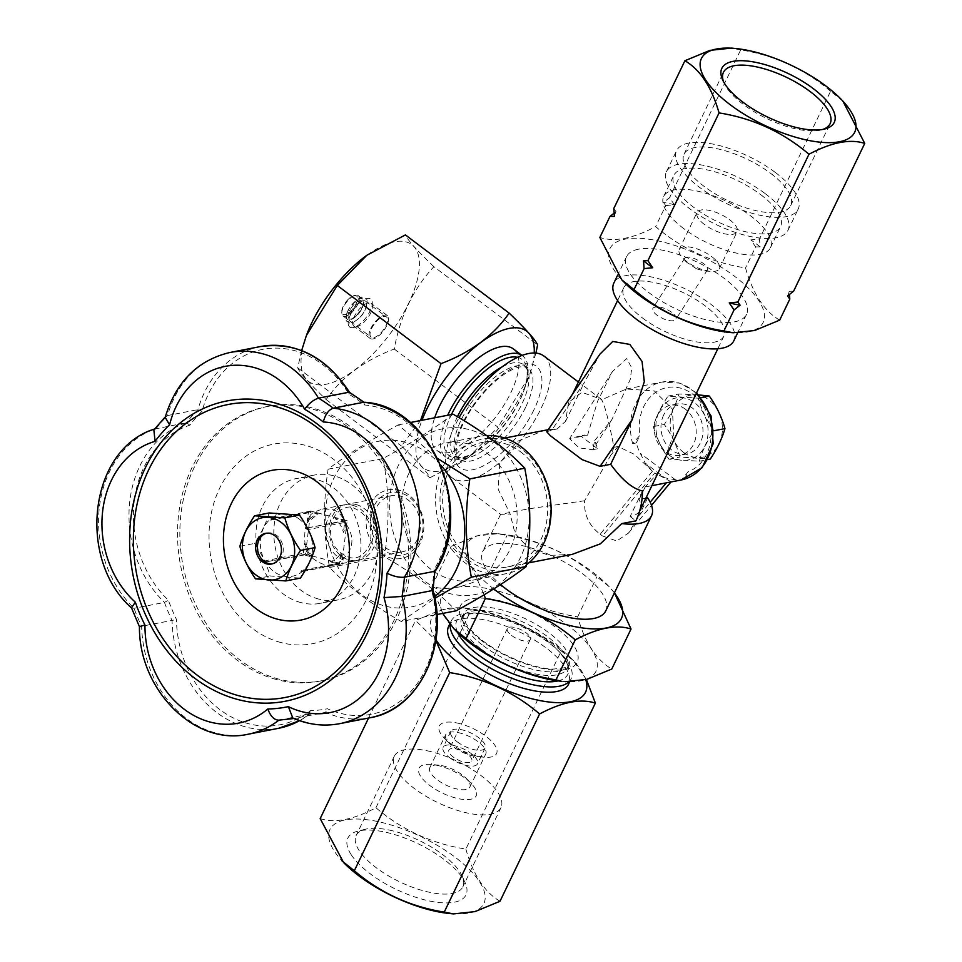 <?xml version="1.0" encoding="UTF-8"?>
<svg xmlns="http://www.w3.org/2000/svg" width="962" height="962" viewBox="0 0 962 962"><rect width="100%" height="100%" fill="white"/><g stroke="black" fill="none" stroke-linecap="round" stroke-linejoin="round"><path stroke-width="0.72" stroke-dasharray="4.81 3.61" d="M370.743 328.619A14.298 6.061 -53 0 1 387.397 315.632A14.298 6.061 -53 0 1 383.634 330.7A14.298 6.061 -53 0 1 370.19 338.468A14.298 6.061 -53 0 1 370.743 328.619M353.535 325.853A14.298 6.061 -53 0 1 354.461 316.342A14.298 6.061 -53 0 1 371.116 303.367A14.298 6.061 -53 0 1 372.378 306.397A14.298 6.061 -53 0 1 367.352 318.434A14.298 6.061 -53 0 1 357.179 326.575A14.298 6.061 -53 0 1 353.908 326.19A14.298 6.061 -53 0 1 353.535 325.853M308.97 555.134L305.483 554.208L305.988 550.072A28.595 23.425 79 0 0 308.97 555.134L338.359 562.914L333.213 565.235C325.589 566.317 317.508 562.95 308.97 555.134C311.953 555.88 313.203 556.565 312.698 557.19L304.269 554.954A30.495 24.988 79 0 1 303.319 553.33L304.545 543.35A24.627 20.166 -101 0 0 312.698 557.19L305.724 544.588L305.988 550.072C303.355 536.087 304.774 524.458 310.269 515.199L310.774 511.062L343.662 519.769L335.281 518.614L343.711 520.851L306.144 528.15L347.15 520.695L346.645 524.831L343.434 532.455A24.627 20.166 -101 0 0 335.281 518.614M304.545 543.35L305.724 544.588M671.777 312.313C663.143 306.866 656.854 305.471 652.897 308.117C652.092 311.748 655.916 315.44 664.369 319.216C670.273 321.284 674.109 321.344 675.853 319.384C676.779 317.532 675.42 315.175 671.777 312.313M696.536 268.807L686.447 262.085L684.884 257.996C688.347 255.94 694.42 257.696 703.09 263.251C706.757 266.137 708.188 268.362 707.407 269.937L703.98 270.911L696.536 268.807M653.318 426.611C656.421 437.842 661.628 448.701 668.951 459.175L699.266 461.243C702.044 451.515 706.938 441.354 713.936 430.748C706.649 420.334 701.43 409.475 698.304 398.184L667.989 396.116C661.014 406.661 656.12 416.835 653.318 426.611L664.321 424.47C671.62 434.896 676.827 445.743 679.954 457.034L710.269 459.102M669.336 455.267A31.602 25.89 -101 0 0 708.092 430.784A31.602 25.89 -101 0 0 668.506 400.95A31.602 25.89 -101 0 0 669.336 455.267M683.717 228.607A59.187 22.847 -154.3 0 1 663.708 196.452A59.187 22.847 -154.3 0 1 726.959 201.539A59.187 22.847 -154.3 0 1 770.382 247.799A59.187 22.847 -154.3 0 1 683.717 228.607M704.521 224.555A22.234 8.586 -154.3 0 1 697.005 212.482A22.234 8.586 -154.3 0 1 720.766 214.394A22.234 8.586 -154.3 0 1 737.084 231.77A22.234 8.586 -154.3 0 1 704.521 224.555M711.772 256.662A22.234 8.586 -154.3 0 1 719.287 268.747A22.234 8.586 -154.3 0 1 711.038 271.404A22.234 8.586 -154.3 0 1 686.736 261.532A22.234 8.586 -154.3 0 1 682.286 257.563A22.234 8.586 -154.3 0 1 679.22 249.459A22.234 8.586 -154.3 0 1 711.772 256.662M698.304 398.184L701.094 397.643M320.178 818.59C334.704 823.352 353.282 819.744 375.95 807.755C401.815 829.857 431.794 843.638 465.861 849.085L561.231 650.937C535.353 628.823 505.387 615.043 471.308 609.595L462.037 607.792L440.62 610.052L415.548 620.442L435.834 640.391M375.95 807.755L471.308 609.595M266.462 533.213A15.62 12.795 79 0 1 267.352 532.996A15.62 12.795 79 0 1 276.575 535.353A15.62 12.795 79 0 1 283.117 551.587A15.62 12.795 79 0 1 273.304 563.672A15.62 12.795 79 0 1 272.402 563.804M340.921 552.982L339.694 562.962L302.128 570.274L301.96 571.596L341.859 563.84L329.99 561.772A24.627 20.166 -101 0 0 340.921 552.982L342.364 559.704L341.859 563.84M307.058 522.823L308.285 512.842A30.495 24.988 79 0 1 309.572 511.808L317.989 514.033A24.627 20.166 -101 0 0 307.058 522.823L308.189 521.837L310.269 515.199A28.595 23.425 79 0 1 314.261 511.988L322.306 509.102L331.842 509.295C337.289 510.834 341.233 514.321 343.662 519.769A28.595 23.425 79 0 1 346.645 524.831L342.364 559.704A28.595 23.425 79 0 1 338.359 562.914M302.128 570.274A30.495 24.988 79 0 1 300.841 571.296L338.408 563.997L329.99 561.772M301.96 571.596L300.841 571.296M343.662 519.769L347.15 520.695M349.026 311.965L350.577 313.131A11.135 4.726 -53 0 1 351.587 311.015L348.22 309.776L351.31 311.64A12.71 5.387 -53 0 1 365.56 301.166A12.71 5.387 -53 0 1 362.217 314.562A12.71 5.387 -53 0 1 350.264 321.464A12.71 5.387 -53 0 1 350.288 313.756L347.186 311.904L349.026 311.965A11.135 4.726 127 0 0 349.062 318.578A11.135 4.726 127 0 0 350.613 319.023A11.135 4.726 127 0 0 359.535 312.53A11.135 4.726 127 0 0 363.311 302.164A11.135 4.726 127 0 0 362.458 300.805A11.135 4.726 127 0 0 360.209 300.445A11.135 4.726 127 0 0 352.946 305.651A11.135 4.726 127 0 0 349.026 311.965A11.135 4.726 127 0 0 349.062 318.578A11.135 4.726 127 0 0 350.613 319.023A11.135 4.726 127 0 0 359.535 312.53A11.135 4.726 127 0 0 363.311 302.176A11.135 4.726 127 0 0 362.458 300.805A11.135 4.726 127 0 0 350.048 309.848M350.288 313.756L350.577 313.131L350.288 313.756A12.71 5.387 -53 0 1 351.298 311.64L351.587 311.015L351.298 311.64M351.948 304.629A12.71 5.387 -53 0 1 362.806 299.086A12.71 5.387 -53 0 1 359.463 312.482A12.71 5.387 -53 0 1 347.51 319.384A12.71 5.387 -53 0 1 351.948 304.629M684.511 479.316A49.88 40.861 79 0 1 675.432 479.773L664.73 477.789L645.201 463.071L640.199 453.222A49.88 40.861 79 0 1 636.267 442.953L632.683 443.65L639.91 435.377A43.518 35.654 79 0 1 666.293 387.722A43.518 35.654 79 0 1 709.487 420.274A43.518 35.654 79 0 1 688.167 471.741L681.397 479.93M670.947 481.962L645.165 486.976L658.08 472.859M663.768 461.038L673.64 434.608L672.402 409.042L654.413 390.969L626.262 389.021L601.887 399.711L578.402 382.01M671.127 481.746L654.749 472.943L602.44 535.93L616.738 540.969L628.547 533.02L639.141 515.512L650.192 502.212M664.73 477.789L654.749 472.943M548.172 429.701L557.202 428.956A76.251 32.347 -53 0 1 565.56 421.416L568.59 402.381L581.89 392.292L601.31 399.338C604.34 403.318 608.549 419.3 613.948 447.294A76.251 32.347 -53 0 1 610.858 455.122L584.619 500.757C583.802 514.526 588.972 525.673 600.144 534.199L652.452 471.212L645.201 463.071M652.452 471.212L634.283 454.292L618.001 446.512L610.858 455.122M613.948 447.294L618.001 446.512M435.93 639.766A85.39 32.961 -154.3 0 1 465.969 608.176A85.39 32.961 -154.3 0 1 479.172 610.245A85.39 32.961 -154.3 0 1 571.981 659.198A85.39 32.961 -154.3 0 1 585.738 679.665M448.629 626.346A66.57 25.697 -154.3 0 1 519.757 632.058A66.57 25.697 -154.3 0 1 568.602 684.09M636.267 442.953L639.91 435.377M278.727 679.076A139.791 114.502 79 0 1 179.954 539.177A139.791 114.502 79 0 1 268.699 406.253A139.791 114.502 79 0 1 407.768 521.62A139.791 114.502 79 0 1 322.042 680.687A139.791 114.502 79 0 1 278.727 679.076M276.407 679.521A139.791 114.502 79 0 1 177.633 539.634A139.791 114.502 79 0 1 266.378 406.698A139.791 114.502 79 0 1 405.447 522.065A139.791 114.502 79 0 1 319.721 681.132A139.791 114.502 79 0 1 276.407 679.521M779.689 320.13C764.309 311.147 752.921 293.759 745.538 267.953C711.615 262.578 681.649 248.797 655.627 226.623C633.056 238.588 614.465 242.208 599.855 237.458M755.663 246.933L760.112 246.861L759.475 239.009L750.853 239.887L755.663 246.933L745.538 267.953M842.856 101.058L830.591 91.234L759.475 239.009M793.614 291.185L789.165 291.258L789.465 294.492M543.951 356.048A76.251 32.347 -53 0 1 540.993 408.597A76.251 32.347 -53 0 1 452.164 477.825A76.251 32.347 -53 0 1 459.054 417.7M584.619 500.757L528.391 508.862L500.613 514.345L510.149 514.021L498.208 489.321L499.807 462.83L517.255 441.402L544.023 430.399M318.747 599.085A63.54 52.044 79 0 1 273.857 535.497A63.54 52.044 79 0 1 314.189 475.084A63.54 52.044 79 0 1 377.405 527.525A63.54 52.044 79 0 1 338.444 599.819A63.54 52.044 79 0 1 318.747 599.085M310.269 515.199L305.988 550.072M557.202 428.956L551.839 430.002L584.09 382.924L599.927 354.172M565.56 421.416L584.09 382.924M339.562 723.689A104.834 85.883 79 0 1 295.154 718.277L292.809 718.013M456.998 722.991A31.77 12.265 -154.3 0 1 493.759 743.746A31.77 12.265 -154.3 0 1 483.814 757.226A31.77 12.265 -154.3 0 1 444.372 738.239A31.77 12.265 -154.3 0 1 456.998 722.991M458.08 732.587A22.234 8.586 -154.3 0 1 478.631 742.135A22.234 8.586 -154.3 0 1 485.786 753.943A22.234 8.586 -154.3 0 1 476.851 756.541A22.234 8.586 -154.3 0 1 449.242 743.253A22.234 8.586 -154.3 0 1 445.707 734.655A22.234 8.586 -154.3 0 1 458.08 732.587M520.574 451.815A63.54 52.044 79 0 1 547.174 517.881A63.54 52.044 79 0 1 507.275 567.003A63.54 52.044 79 0 1 444.059 514.562A63.54 52.044 79 0 1 483.032 442.255A63.54 52.044 79 0 1 520.574 451.815M546.753 431.782L551.839 430.002M572.089 554.413L549.35 555.399L528.787 548.376L515.019 533.429L510.149 514.021M308.285 512.842L270.719 520.141L270.887 518.819L310.774 511.062M775.36 172.487A67.448 26.034 -154.3 0 1 798.159 209.127A67.448 26.034 -154.3 0 1 726.094 203.331A67.448 26.034 -154.3 0 1 676.599 150.625A67.448 26.034 -154.3 0 1 775.36 172.487M770.706 173.4A59.187 22.847 -154.3 0 1 790.716 205.543A59.187 22.847 -154.3 0 1 727.476 200.457A59.187 22.847 -154.3 0 1 684.042 154.209A59.187 22.847 -154.3 0 1 770.706 173.4M765.187 193.615A67.448 26.034 -154.3 0 1 787.998 230.255A67.448 26.034 -154.3 0 1 715.92 224.459A67.448 26.034 -154.3 0 1 666.438 171.753A67.448 26.034 -154.3 0 1 765.187 193.615M760.545 194.516A59.187 22.847 -154.3 0 1 780.555 226.671A59.187 22.847 -154.3 0 1 693.891 207.479A59.187 22.847 -154.3 0 1 673.881 175.337A59.187 22.847 -154.3 0 1 760.545 194.516M647.642 497.859L639.141 515.512M605.747 610.894A68.302 26.371 25.7 0 0 569.877 565.199A68.302 26.371 25.7 0 0 494.805 544.047A68.302 26.371 25.7 0 0 482.647 551.659A68.302 26.371 25.7 0 0 484.764 566.774A68.302 26.371 25.7 0 0 500.529 584.595M600.144 534.199L602.44 535.93M349.242 326.587A17.472 7.407 127 0 0 353.691 327.465A17.472 7.407 127 0 0 366.125 317.508A17.472 7.407 127 0 0 372.282 302.814A17.472 7.407 127 0 0 357.491 304.834A17.472 7.407 127 0 0 349.242 326.587M614.417 592.893A85.702 33.081 25.7 0 0 607.804 585.269A85.702 33.081 25.7 0 0 501.394 534.066A85.702 33.081 25.7 0 0 493.71 588.936M434.824 571.272L434.054 569.6A168.374 137.927 79 0 1 431.541 590.115A101.659 83.273 79 0 1 411.904 690.295A101.659 83.273 79 0 1 327.429 708.766A168.374 137.927 79 0 1 310.161 710.75A101.659 83.273 79 0 1 223.22 712A101.659 83.273 79 0 1 176.455 619.408A168.374 137.927 79 0 1 168.362 600.204A101.659 83.273 79 0 1 134.283 500.805A101.659 83.273 79 0 1 189.839 425.156A168.374 137.927 79 0 1 202.044 411.243A101.659 83.273 79 0 1 267.893 348.557A101.659 83.273 79 0 1 349.026 394.312A168.374 137.927 79 0 1 364.694 405.014A101.659 83.273 79 0 1 439.478 465.656A101.659 83.273 79 0 1 434.054 569.6M363.612 402.272L364.694 405.014M304.269 554.954L265.596 561.964L305.483 554.208M239.875 546.296L254.461 543.458C261.76 553.871 266.967 564.73 270.094 576.022L300.409 578.09M255.519 578.847L270.094 576.022M371.633 328.439A12.71 5.387 -53 0 1 372.186 327.381A12.71 5.387 -53 0 1 386.435 316.907A12.71 5.387 -53 0 1 383.092 330.291A12.71 5.387 -53 0 1 371.14 337.205A12.71 5.387 -53 0 1 371.633 328.439M645.165 486.976L639.117 499.518L645.875 498.208M307.263 528.451L307.094 529.773L344.661 522.474L343.434 532.455M486.688 435.57A69.889 57.251 -101 0 0 480.026 436.375A69.889 57.251 -101 0 0 442.821 466.883A69.889 57.251 -101 0 0 465.404 563.083A69.889 57.251 -101 0 0 506.697 573.592A69.889 57.251 -101 0 0 526.503 564.706M408.838 473.496A69.889 57.251 -101 0 0 413.371 549.314A69.889 57.251 -101 0 0 472.715 580.194A69.889 57.251 -101 0 0 515.572 500.661A69.889 57.251 -101 0 0 446.043 442.977A69.889 57.251 -101 0 0 408.838 473.496M665.74 205.603L674.35 204.726L669.552 197.679L663.491 202.453L665.74 205.603L655.627 226.623M830.591 91.234C804.725 69.132 774.747 55.351 740.68 49.904L669.552 197.679M248.256 734.198A104.834 85.883 79 0 1 141.642 626.346A171.561 140.536 79 0 1 134.055 608.321A104.834 85.883 79 0 1 99.483 506.385A104.834 85.883 79 0 1 156.109 428.583A171.561 140.536 79 0 1 167.568 415.536L165.187 417.364M131.481 607.804L134.055 608.321L164.466 602.416A171.561 140.536 -101 0 0 172.054 620.442L139.43 626.659M348.893 392.231L349.026 394.312M229.87 352.501A104.834 85.883 79 0 0 167.568 415.536L197.98 409.62L202.044 411.243M437.806 458.585L398.232 424.891C369.252 440.716 345.875 455.495 328.102 469.191C322.931 502.982 323.436 535.75 329.605 567.484C347.751 586.543 371.633 604.533 401.226 621.476L436.916 614.538M329.605 567.484L384.499 556.818C413.985 573.665 437.854 591.666 456.12 610.81M301.647 350.553L297.679 367.797C299.867 372.883 309.367 383.477 326.154 399.579C341.522 377.284 364.225 360.437 394.264 349.026C400.168 316.161 413.371 288.72 433.886 266.69L537.626 344.877M433.886 266.69C417.135 250.637 407.647 240.043 405.411 234.908M367.015 255.134A85.702 36.364 -53 0 1 417.965 276.9A85.702 36.364 -53 0 1 341.161 378.631A85.702 36.364 -53 0 1 306.505 335.293M419.745 541.077A31.77 26.022 79 0 1 378.547 544.781A31.77 26.022 79 0 1 383.225 495.55A31.77 26.022 79 0 1 414.995 502.729A31.77 26.022 79 0 1 419.745 541.077M417.448 539.345A28.595 23.425 79 0 1 402.224 551.827A28.595 23.425 79 0 1 373.773 528.222A28.595 23.425 79 0 1 391.318 495.695A28.595 23.425 79 0 1 400.168 496.019A28.595 23.425 79 0 1 417.448 539.345M683.645 452.489A31.602 25.89 -101 0 0 722.402 428.006A31.602 25.89 -101 0 0 682.816 398.172A31.602 25.89 -101 0 0 683.645 452.489M467.472 754.172A12.71 4.906 25.7 0 0 448.869 750.059A12.71 4.906 25.7 0 0 458.189 759.992A12.71 4.906 25.7 0 0 471.765 761.074A12.71 4.906 25.7 0 0 467.472 754.172M511.628 635.485A12.71 4.906 25.7 0 0 530.23 639.598A12.71 4.906 25.7 0 0 525.937 632.695A12.71 4.906 25.7 0 0 507.335 628.583A12.71 4.906 25.7 0 0 511.628 635.485M270.719 520.141A30.495 24.988 79 0 1 272.005 519.107L309.572 511.808M740.68 49.904L731.409 48.1M614.129 213.143L616.041 211.676L613.792 208.526M729.04 332.371A85.065 32.84 25.7 0 0 751.19 291.065A85.065 32.84 25.7 0 0 641.87 238.456A85.065 32.84 25.7 0 0 623.412 281.529M468.458 560.088A66.715 54.654 79 0 1 466.714 445.418A66.715 54.654 79 0 1 550.276 508.393A66.715 54.654 79 0 1 468.458 560.088M300.865 602.573A63.54 52.044 79 0 1 255.964 538.985A63.54 52.044 79 0 1 296.308 478.559A63.54 52.044 79 0 1 359.523 531A63.54 52.044 79 0 1 320.55 603.294A63.54 52.044 79 0 1 300.865 602.573M427.2 750.793A59.187 22.847 -154.3 0 1 481.902 776.238A59.187 22.847 -154.3 0 1 500.949 807.647A59.187 22.847 -154.3 0 1 437.698 802.561A59.187 22.847 -154.3 0 1 394.276 756.3A59.187 22.847 -154.3 0 1 427.2 750.793M436.652 765.235A31.77 12.265 -154.3 0 1 471.188 783.453A31.77 12.265 -154.3 0 1 464.297 799.542A31.77 12.265 -154.3 0 1 423.472 779.893A31.77 12.265 -154.3 0 1 431.746 764.477A31.77 12.265 -154.3 0 1 436.652 765.235M614.429 592.857L609.15 586.664L596.885 576.839C571.019 554.725 541.041 540.957 506.974 535.509L497.703 533.706L476.274 535.966L451.202 546.344L470.418 564.682L484.199 594.756M280.94 642.544A101.659 83.273 79 0 1 227.092 475.541A101.659 83.273 79 0 1 371.091 513.672A101.659 83.273 79 0 1 280.94 642.544M394.264 349.026L497.991 427.2L468.458 457.419L429.894 477.753C427.693 472.679 418.205 462.085 401.407 445.983L420.502 420.55M535.894 353.102L529.112 376.491L497.991 427.2M351.286 854.833A65.548 25.301 25.7 0 0 425.661 900.119A65.548 25.301 25.7 0 0 465.175 882.755A65.548 25.301 25.7 0 0 384.343 831.95A65.548 25.301 25.7 0 0 357.888 831.12A65.548 25.301 25.7 0 0 351.286 854.833M389.081 830.026A59.187 22.847 -154.3 0 1 462.073 875.901A59.187 22.847 -154.3 0 1 462.818 886.868A59.187 22.847 -154.3 0 1 399.579 881.781A59.187 22.847 -154.3 0 1 356.144 835.533A59.187 22.847 -154.3 0 1 365.187 829.268A59.187 22.847 -154.3 0 1 389.081 830.026M534.223 353.018A85.702 36.364 -53 0 1 528.787 377.381A85.702 36.364 -53 0 1 468.494 457.383A85.702 36.364 -53 0 1 421.969 420.274M269.132 512.962C266.354 522.691 261.46 532.864 254.461 543.458M401.226 621.476L434.836 598.364M328.102 469.191L382.996 458.525C389.165 490.103 389.658 522.871 384.499 556.818M154.533 429.088L186.52 422.679A104.834 85.883 -101 0 0 129.894 500.468A104.834 85.883 -101 0 0 164.466 602.416L168.362 600.204M260.281 346.585A104.834 85.883 -101 0 0 197.98 409.62A171.561 140.536 -101 0 0 186.52 422.679L189.839 425.156M399.591 549.362A84.44 69.168 -101 0 0 520.43 557.611A84.44 69.168 -101 0 0 458.092 427.789A84.44 69.168 -101 0 0 399.591 549.362M453.126 414.213C435.473 427.849 412.097 442.616 382.996 458.525M398.232 424.891L410.197 422.558M586.387 679.485L573.496 660.762L561.231 650.937M638.407 249.218A66.57 25.697 25.7 0 0 626.563 256.638A66.57 25.697 25.7 0 0 649.061 292.785A66.57 25.697 25.7 0 0 746.536 314.37A66.57 25.697 25.7 0 0 711.567 269.841A66.57 25.697 25.7 0 0 638.407 249.218M561.592 681.3A85.702 33.081 25.7 0 0 583.91 639.694A85.702 33.081 25.7 0 0 473.773 586.688A85.702 33.081 25.7 0 0 455.182 630.086M442.724 613.407L431.95 586.351C446.464 591.113 465.055 587.505 487.722 575.516C513.588 597.618 543.554 611.399 577.633 616.846C584.956 642.556 596.344 659.956 611.784 669.023M577.633 616.846L596.885 576.839M440.716 465.031A84.44 69.168 -101 0 0 350.084 455.988A84.44 69.168 -101 0 0 335.197 561.88A84.44 69.168 -101 0 0 434.487 596.644M698.677 394.925L678.992 393.975C676.214 403.715 671.32 413.876 664.321 424.47M667.989 396.116L678.992 393.975M616.041 211.676A95.563 36.893 25.7 0 0 614.429 216.378M760.112 246.861A95.563 36.893 25.7 0 0 750.853 239.887M787.553 295.959A95.563 36.893 25.7 0 0 789.165 291.258M299.567 720.67A104.834 85.883 -101 0 0 309.355 714.225A171.561 140.536 -101 0 0 325.553 712.361L295.154 718.277A171.561 140.536 79 0 1 278.944 720.141L309.776 714.032L299.627 720.694M278.884 720.189A104.834 85.883 79 0 0 278.944 720.141L278.319 720.213M733.826 340.788A66.57 25.697 25.7 0 0 684.98 288.756A66.57 25.697 25.7 0 0 613.852 283.044M155.579 428.727L153.86 429.954M457.215 741.81A19.06 7.359 25.7 0 0 485.125 747.991A19.06 7.359 25.7 0 0 471.139 733.092A19.06 7.359 25.7 0 0 450.769 731.457A19.06 7.359 25.7 0 0 457.215 741.81M380.086 493.085A34.945 28.632 79 0 1 423.857 526.07A34.945 28.632 79 0 1 381 553.15A34.945 28.632 79 0 1 380.086 493.085M642.532 318.001A55.592 21.465 25.7 0 0 723.929 336.027A55.592 21.465 25.7 0 0 683.14 292.568A55.592 21.465 25.7 0 0 623.737 287.806A55.592 21.465 25.7 0 0 642.532 318.001M487.722 575.516L506.974 535.509M343.566 862.493A85.39 32.961 -154.3 0 1 377.501 821.5A85.39 32.961 -154.3 0 1 476.322 877.308A85.39 32.961 -154.3 0 1 449.591 913.515M465.861 849.085C473.196 874.795 484.571 892.183 500.012 901.262M432.467 590.536L431.541 590.115M369.973 717.772A104.834 85.883 -101 0 1 325.553 712.361L327.429 708.766M663.6 415.151A25.421 20.815 -101 0 0 665.247 442.724A25.421 20.815 -101 0 0 686.832 453.956A25.421 20.815 -101 0 0 702.789 434.295A25.421 20.815 -101 0 0 692.147 407.876A25.421 20.815 -101 0 0 677.128 404.052A25.421 20.815 -101 0 0 663.6 415.151M339.694 562.962A30.495 24.988 79 0 1 338.408 563.997M346.645 524.831C354.87 537.722 353.439 549.35 342.364 559.704M431.95 586.351L451.202 546.344M352.585 505.266A28.595 23.425 79 0 1 372.787 533.886A28.595 23.425 79 0 1 354.641 561.074A28.595 23.425 79 0 1 326.19 537.469A28.595 23.425 79 0 1 343.723 504.942A28.595 23.425 79 0 1 352.585 505.266M356.168 504.569A28.595 23.425 79 0 1 376.37 533.188A28.595 23.425 79 0 1 358.213 560.377A28.595 23.425 79 0 1 329.774 536.784A28.595 23.425 79 0 1 347.306 504.244A28.595 23.425 79 0 1 356.168 504.569M368.566 718.049L415.548 620.442M699.266 461.243L707.767 459.595M668.951 459.175L679.954 457.034M343.711 520.851A30.495 24.988 79 0 1 344.661 522.474M306.144 528.15A30.495 24.988 79 0 1 307.094 529.773M270.887 518.819L272.005 519.107M314.261 511.988C317.256 512.734 318.494 513.419 317.989 514.033L308.189 521.837M266.714 562.253A30.495 24.988 79 0 1 265.752 560.642L303.319 553.33M265.596 561.964L265.752 560.642M299.062 518.939A31.602 25.89 -101 0 0 260.317 543.422A31.602 25.89 -101 0 0 299.891 573.256A31.602 25.89 -101 0 0 299.062 518.939M442.147 765.692A22.234 8.586 -154.3 0 1 466.317 778.438A22.234 8.586 -154.3 0 1 469.853 787.048A22.234 8.586 -154.3 0 1 446.091 785.136A22.234 8.586 -154.3 0 1 429.773 767.76A22.234 8.586 -154.3 0 1 438.708 765.151A22.234 8.586 -154.3 0 1 442.147 765.692M297.679 367.797L401.407 445.983M326.154 399.579L429.894 477.753M685.389 409.187A25.421 20.815 -101 0 0 670.37 405.363A25.421 20.815 -101 0 0 654.785 434.283A25.421 20.815 -101 0 0 680.074 455.267A25.421 20.815 -101 0 0 696.031 435.618A25.421 20.815 -101 0 0 685.389 409.187M513.323 348.881A63.54 26.96 -53 0 1 510.858 392.676A63.54 26.96 -53 0 1 449.663 452.441A63.54 26.96 -53 0 1 436.844 450.372A63.54 26.96 -53 0 1 434.668 417.809M568.867 681.878A66.57 25.697 25.7 0 0 571.139 678.799A66.57 25.697 25.7 0 0 560.569 653.042A66.57 25.697 25.7 0 0 477.91 613.263A66.57 25.697 25.7 0 0 451.166 621.067A66.57 25.697 25.7 0 0 450.192 624.615M346.753 300.926A11.436 4.846 -53 0 1 353.908 295.647A11.436 4.846 -53 0 1 353.523 307.996A11.436 4.846 -53 0 1 341.75 311.784A11.436 4.846 -53 0 1 346.753 300.926M684.607 479.124L688.167 471.741M642.46 490.945L630.158 516.51A55.592 21.465 25.7 0 0 639.634 511.075M640.055 510.317A55.592 21.465 25.7 0 0 639.117 499.518M630.158 516.51L635.906 520.839M309.355 714.225L310.161 710.75M278.667 728.282A104.834 85.883 -101 0 1 172.054 620.442L176.455 619.408M449.591 757.647A19.06 7.359 25.7 0 0 477.501 763.828A19.06 7.359 25.7 0 0 463.516 748.941A19.06 7.359 25.7 0 0 443.145 747.306A19.06 7.359 25.7 0 0 449.591 757.647M674.35 204.726A95.563 36.893 25.7 0 0 663.491 202.453M723.52 81.638A59.187 22.847 25.7 0 0 724.194 83.309A59.187 22.847 25.7 0 0 766.87 118.603A59.187 22.847 25.7 0 0 821.079 129.942A59.187 22.847 25.7 0 0 822.799 129.425M522.522 355.808L522.017 355.435A63.54 26.96 -53 0 1 522.522 355.808A63.54 26.96 -53 0 1 524.086 390.067A63.54 26.96 -53 0 1 520.045 399.603A63.54 26.96 -53 0 1 479.389 449.374A63.54 26.96 -53 0 1 446.031 457.299A63.54 26.96 -53 0 1 447.667 415.283M347.354 301.166A12.71 5.387 127 0 0 341.787 313.215A12.71 5.387 127 0 0 342.917 315.921A12.71 5.387 127 0 0 354.87 309.018A12.71 5.387 127 0 0 358.213 295.623A12.71 5.387 127 0 0 355.303 295.286A12.71 5.387 127 0 0 347.354 301.166M594.732 440.512L611.856 419.66L630.266 379.401L631.745 367.965L626.743 358.549L612.373 371.621L597.486 401.503L587.614 435.149L584.379 435.028L581.325 436.435L597.667 448.749L594.732 440.512L592.676 449.723L597.667 448.749M587.614 435.149L582.359 435.425L569.612 438.612L579.004 447.871L592.676 449.723M581.325 436.435L576.334 437.409M502.164 366.859A57.191 24.254 -53 0 1 524.001 364.887A57.191 24.254 -53 0 1 521.777 404.293A57.191 24.254 -53 0 1 455.158 456.216A57.191 24.254 -53 0 1 457.419 416.726M517.544 357.335A60.365 25.613 -53 0 1 523.424 391.883A60.365 25.613 -53 0 1 519.588 400.95A60.365 25.613 -53 0 1 480.964 448.232A60.365 25.613 -53 0 1 451.431 414.55M675.432 479.773L640.199 453.222M696.247 393.554A49.88 40.861 -101 0 0 662.133 382.046A49.88 40.861 -101 0 0 632.683 443.65M533.838 409.992A63.54 26.96 -53 0 1 458.152 466.161A63.54 26.96 -53 0 1 502.188 374.675A63.54 26.96 -53 0 1 533.838 409.992M525.661 407.215A57.191 24.254 -53 0 1 459.042 459.151A57.191 24.254 -53 0 1 474.086 398.881A57.191 24.254 -53 0 1 527.885 367.809A57.191 24.254 -53 0 1 525.661 407.215M481.589 649.386A58.454 22.571 25.7 0 0 567.171 668.337A58.454 22.571 25.7 0 0 524.29 622.654A58.454 22.571 25.7 0 0 461.82 617.64A58.454 22.571 25.7 0 0 481.589 649.386M483.333 645.767A58.454 22.571 25.7 0 0 568.915 664.718A58.454 22.571 25.7 0 0 526.022 619.035A58.454 22.571 25.7 0 0 463.564 614.021A58.454 22.571 25.7 0 0 483.333 645.767M482.287 641.185A64.815 25.024 -154.3 0 1 496.44 599.951A64.815 25.024 -154.3 0 1 577.621 661.134A64.815 25.024 -154.3 0 1 482.287 641.185M558.056 680.904A61.628 23.797 25.7 0 0 558.044 650.444A61.628 23.797 25.7 0 0 481.517 613.612A61.628 23.797 25.7 0 0 457.696 632.599M387.397 315.632L371.116 303.367M370.19 338.468L353.908 326.19M684.884 257.996L652.897 308.117M707.407 269.937L675.853 319.384M703.98 270.911L711.038 271.404M686.447 262.085L682.286 257.563M267.352 532.996L265.56 533.345M273.304 563.672L271.524 564.021M524.086 390.067L523.424 391.883C526.334 383.646 527.525 377.008 527.008 371.969L526.178 368.085L524.001 364.887L527.885 367.809L526.238 366.967L520.286 366.859C514.959 367.809 508.465 371.091 500.829 376.731C488.924 385.882 478.439 397.739 469.348 412.325C463.311 422.306 459.259 431.541 457.215 440.043L456.048 452.14L459.042 459.151L455.158 456.216L458.838 457.443L462.794 457.154C467.785 456.265 473.845 453.294 480.964 448.232L479.389 449.374M350.613 319.023C350.505 319.793 352.513 318.578 356.661 315.404C365.849 304.449 363.011 301.443 363.311 302.164C366.426 302.802 354.004 321.464 350.613 319.023M351.635 311.447L350.637 313.516M645.298 486.94L651.923 485.654M626.262 389.021L662.133 382.046L680.218 383.165L696.584 392.857M268.699 406.253L266.378 406.698M322.042 680.687L319.721 681.132M452.164 477.825L500.613 514.345M476.851 756.541L483.814 757.226M449.242 743.253L444.372 738.239M504.653 438.059L483.032 442.255M528.896 562.806L507.275 567.003M500.613 514.333L482.647 551.659M372.378 306.397L372.282 302.814M357.179 326.575L353.691 327.465M628.547 533.02L651.514 505.363M350.264 321.464L371.14 337.205M365.56 301.166L386.435 316.907M480.026 436.375L446.043 442.977M506.697 573.592L472.715 580.194M560.569 653.042L558.044 650.444C566.281 660.293 569.324 666.269 567.171 668.337L568.915 664.718L564.514 667.784L554.028 669.035C540.307 669.576 508.802 660.112 483.573 641.389C472.679 632.888 466.125 625.54 463.924 619.372L463.564 614.021L461.82 617.64C462.109 614.658 468.662 613.323 481.517 613.612L477.91 613.263M507.335 628.583L448.869 750.059M530.23 639.598L471.765 761.074M314.189 475.084L296.308 478.559M338.444 599.819L320.55 603.294M501.394 534.066L497.703 533.706M607.804 585.269L609.15 586.664M365.187 829.268L357.888 831.12M462.073 875.901L465.175 882.755M528.787 377.381L529.112 376.503M465.969 608.176L462.037 607.792M571.981 659.198L573.496 660.762M719.287 268.747L737.084 231.77M679.22 249.459L697.005 212.482M293.927 718.494L295.118 718.277M626.563 256.638L617.64 275.156M746.536 314.37L737.565 332.996M347.186 311.904C344.107 323.629 347.643 320.659 349.266 322.679C351.635 326.238 365.452 312.818 364.766 310.966C367.64 302.501 367.833 298.388 365.368 298.641L363.877 297.895C361.556 295.454 356.337 299.41 348.208 309.764M394.276 756.3L356.144 835.533M500.949 807.647L462.818 886.868M770.382 247.799L780.555 226.671M663.708 196.452L673.881 175.337M353.559 507.996C367.737 513.912 373.232 525.841 370.021 543.77C365.139 554.569 358.561 559.223 350.288 557.719C338.143 553.366 331.625 545.478 330.724 534.066C328.403 510.257 349.855 504.244 353.559 507.996M438.708 765.151L431.746 764.477M466.317 778.438L471.188 783.453M677.128 404.052L670.37 405.363M686.832 453.956L680.074 455.267M451.166 621.067L449.735 624.037M571.139 678.799L569.66 681.89M469.853 787.048L485.786 753.943M429.773 767.76L445.707 734.655M450.769 731.457L443.145 747.306M485.125 747.991L477.501 763.828M623.737 287.806L617.604 300.541M572.594 394.059L568.59 402.381M723.929 336.027L717.808 348.761M343.723 504.942L322.306 509.102M354.641 561.074L333.213 565.235M391.318 495.695L347.306 504.244M402.224 551.827L358.213 560.377M790.716 205.543L830.122 123.677M684.042 154.209L723.448 72.342M436.844 450.372L446.031 457.299M787.998 230.255L798.159 209.127M666.438 171.753L676.599 150.625M342.917 315.921L347.51 319.384M358.213 295.623L362.806 299.086M341.75 311.784L341.787 313.215M353.908 295.647L355.303 295.286M821.079 129.942L824.723 129.004M724.194 83.309L722.642 79.882M612.373 371.621L569.612 438.612M611.856 419.66L592.568 449.891M584.379 435.028L582.359 435.425"/><path stroke-width="1.44" d="M713.936 430.748L724.951 428.607C721.849 417.376 716.63 406.517 709.307 396.055L698.677 394.925M701.094 397.643L709.307 396.055M169.589 424.807L165.187 417.364C175.926 381.914 197.487 360.293 229.87 352.501A104.834 85.883 79 0 1 318.494 398.148C313.648 399.663 309.03 403.355 304.641 409.259A92.136 75.469 -101 0 0 229.87 365.632A92.136 75.469 -101 0 0 169.589 424.807A158.85 130.123 -101 0 0 155.074 441.342A92.136 75.469 -101 0 0 102.73 510.521A92.136 75.469 -101 0 0 135.341 602.2A158.85 130.123 -101 0 0 144.961 625.059A92.136 75.469 -101 0 0 187.362 711.495A92.136 75.469 -101 0 0 267.833 708.994A158.85 130.123 -101 0 0 288.347 706.637A92.136 75.469 -101 0 0 366.919 690.836A92.136 75.469 -101 0 0 384.018 597.606A158.85 130.123 -101 0 0 387.013 573.208A92.136 75.469 -101 0 0 393.145 477.068A92.136 75.469 -101 0 0 323.28 421.969A158.85 130.123 -101 0 0 304.641 409.259M387.013 573.208C393.518 576.37 399.326 577.693 404.425 577.188A104.834 85.883 79 0 0 409.596 470.658A104.834 85.883 79 0 0 333.201 408.189L363.612 402.272A171.561 140.536 -101 0 0 348.893 392.231L318.494 398.148A171.561 140.536 79 0 1 333.201 408.189C328.595 409.86 325.288 414.454 323.28 421.969M274.783 535.702A15.62 12.795 -101 0 0 265.56 533.345A15.62 12.795 -101 0 0 255.976 551.118A15.62 12.795 -101 0 0 271.524 564.021A15.62 12.795 -101 0 0 279.593 541.69A15.62 12.795 -101 0 0 274.783 535.702M272.402 563.804A15.62 12.795 79 0 1 257.768 550.769A15.62 12.795 79 0 1 266.462 533.213M639.634 511.075A55.592 21.465 25.7 0 0 640.055 510.317L717.808 348.761M681.397 479.93L684.607 479.124M585.738 679.665A85.39 32.961 -154.3 0 1 529.846 698.244A85.39 32.961 -154.3 0 1 435.93 639.766M569.66 681.89L568.602 684.09A66.57 25.697 -154.3 0 1 471.127 662.505A66.57 25.697 -154.3 0 1 448.629 626.346L449.735 624.037M789.465 294.492L789.802 299.11L779.689 320.13L754.617 330.519L733.188 332.768L723.917 330.964C689.85 325.529 659.872 311.748 634.006 289.634L621.741 279.81L599.855 237.458L609.98 216.438L614.129 213.143M735.557 48.509L731.409 48.1L709.98 50.361L684.908 60.738C700.288 69.721 711.676 87.121 719.059 112.915C752.981 118.29 782.948 132.071 808.97 154.245C831.541 142.28 850.131 138.66 864.742 143.41L842.856 101.058L841.185 99.339A85.065 32.84 25.7 0 0 735.557 48.509A85.065 32.84 25.7 0 0 730.158 104.678A85.065 32.84 25.7 0 0 832.226 142.58A85.065 32.84 25.7 0 0 841.185 99.339M864.742 143.41L793.614 291.185L787.553 295.959L789.802 299.11M459.054 417.7A76.251 32.347 -53 0 1 543.951 356.048L578.402 382.01M548.172 429.701L504.653 438.059M384.018 597.606L402.056 596.44L432.467 590.536A171.561 140.536 -101 0 0 434.824 571.272L404.425 577.188A171.561 140.536 79 0 1 402.056 596.44A104.834 85.883 79 0 1 339.562 723.689C323.725 726.647 308.141 724.747 292.809 718.013L288.347 706.637M600.084 466.366L581.998 459.571L550.36 435.714L546.753 431.782L599.927 354.172L612.734 341.45L629.821 344.408L642.063 361.459L644.299 381.661L632.335 419.288L600.084 466.366L610.666 464.297C622.017 479.942 632.623 488.816 642.46 490.945A63.54 52.044 79 0 1 635.906 520.839L621.789 523.581L600.276 543.879L572.089 554.413L528.896 562.806M366.847 255.255L337.301 285.461L306.505 335.293A85.702 36.364 -53 0 1 335.57 285.546A85.702 36.364 -53 0 1 366.799 255.291L405.411 234.908L509.138 313.095C525.889 329.148 535.377 339.742 537.626 344.877L535.894 353.102M337.301 285.461L441.029 363.648C470.947 352.32 493.65 335.473 509.138 313.095M621.789 523.581A68.302 26.371 25.7 0 0 651.502 515.824A68.302 26.371 25.7 0 0 647.642 497.859L645.875 498.208M500.529 584.595A68.302 26.371 25.7 0 0 563.143 616.197A68.302 26.371 25.7 0 0 605.747 610.894L651.502 515.824M434.836 598.364L471.356 577.164C465.187 545.586 464.694 512.818 469.865 478.872L524.759 468.205C506.601 449.146 482.732 431.156 453.126 414.213L410.197 422.558M471.356 577.164L526.25 566.498C531.421 532.707 530.916 499.951 524.759 468.205M493.71 588.936A85.702 33.081 25.7 0 0 495.947 590.656A85.702 33.081 25.7 0 0 594.023 628.907A85.702 33.081 25.7 0 0 614.417 592.893M435.341 570.995C475.697 510.678 431.229 404.906 363.889 402.26L363.612 402.272A104.834 85.883 -101 0 1 440.007 464.754A104.834 85.883 -101 0 1 434.824 571.272L432.996 590.319C449.29 646.801 418.398 710.016 369.973 717.772A104.834 85.883 -101 0 0 432.467 590.536L431.541 590.115M239.875 546.296C242.977 557.527 248.196 568.386 255.519 578.847L285.822 580.928C288.612 571.188 293.506 561.026 300.505 550.432C293.206 540.007 287.999 529.16 284.86 517.869L254.557 515.8C247.571 526.346 242.689 536.507 239.875 546.296M526.503 564.706A69.889 57.251 -101 0 0 547.354 485.221A69.889 57.251 -101 0 0 486.688 435.57M278.884 720.189A104.834 85.883 79 0 1 248.256 734.198C194.348 746.476 138.756 689.381 139.43 626.659L131.481 607.804L135.341 602.2M141.642 626.346C137.939 627.008 139.045 626.587 144.961 625.059M260.281 346.585A104.834 85.883 -101 0 1 348.893 392.231L349.603 392.436C326.238 356.83 296.464 341.546 260.281 346.585L229.87 352.501M436.916 614.538L456.12 610.81C485.113 594.973 508.489 580.206 526.25 566.498M644.119 268.614L643.482 260.762A95.563 36.893 25.7 0 0 652.729 267.737L644.119 268.614L634.006 289.634M643.482 260.762L647.931 260.69L652.729 267.737M719.059 112.915L647.931 260.69M684.908 60.738L613.792 208.526L614.429 216.378L609.98 216.438M621.741 279.81L623.412 281.529A85.065 32.84 25.7 0 0 638.648 294.817A85.065 32.84 25.7 0 0 729.04 332.371L733.188 332.768M808.97 154.245L737.854 302.032L740.103 305.182L734.042 309.944L723.917 330.964M484.199 594.756L485.353 598.52C519.276 603.895 549.242 617.676 575.264 639.85C597.835 627.885 616.426 624.266 631.036 629.016L614.429 592.857M421.969 420.274A85.702 36.364 -53 0 1 450.432 372.126A85.702 36.364 -53 0 1 534.223 353.018M420.502 420.55L441.029 363.648M255.062 520.634A31.602 25.89 -101 0 0 255.892 574.951A31.602 25.89 -101 0 0 294.649 550.468A31.602 25.89 -101 0 0 255.062 520.634M254.557 515.8L269.132 512.962L299.447 515.031C306.77 525.505 311.989 536.363 315.091 547.594C312.277 557.371 307.383 567.544 300.409 578.09L285.822 580.928M469.865 478.872L437.806 458.585M277.345 619.167A76.251 62.458 79 0 1 236.965 493.915A76.251 62.458 79 0 1 344.961 522.522A76.251 62.458 79 0 1 277.345 619.167M435.834 640.391L449.687 672.606C483.609 677.994 513.588 691.762 539.61 713.948C562.181 701.971 580.759 698.364 595.37 703.102L586.387 679.485M453.836 628.703L455.182 630.086A85.702 33.081 25.7 0 0 470.526 643.47A85.702 33.081 25.7 0 0 561.592 681.3L556.012 679.857C522.089 674.482 492.111 660.702 466.101 638.527L453.836 628.703L442.724 613.407M565.283 681.661L586.772 679.388L611.784 669.023L631.036 629.016M434.487 596.644A84.44 69.168 -101 0 0 440.716 465.031M610.666 464.297L632.335 419.288M734.042 309.944L729.232 302.91A95.563 36.893 25.7 0 0 740.103 305.182M278.944 720.141C274.29 720.153 270.587 716.437 267.833 708.994M617.64 275.156L613.852 283.044A66.57 25.697 25.7 0 0 636.351 319.204A66.57 25.697 25.7 0 0 733.826 340.788L737.565 332.996M165.753 416.402L153.86 429.954L155.074 441.342M595.37 703.102L500.012 901.262L475 911.615L453.511 913.9L449.591 913.515A85.39 32.961 -154.3 0 1 343.566 862.493L320.178 818.59L368.566 718.049M453.511 913.9L444.24 912.096C410.317 906.721 380.351 892.94 354.329 870.766L342.063 860.942M466.101 638.527L485.353 598.52M556.012 679.857L575.264 639.85M354.329 870.766L449.687 672.606M707.767 459.595L710.269 459.102C717.243 448.557 722.137 438.395 724.951 428.607M284.86 517.869L299.447 515.031M300.505 550.432L315.091 547.594M306.181 336.171L301.647 350.553M732.948 61.376A62.362 24.074 -154.3 0 1 812.12 87.758A62.362 24.074 -154.3 0 1 824.723 129.004A62.362 24.074 -154.3 0 1 767.616 117.063A62.362 24.074 -154.3 0 1 722.642 79.882A62.362 24.074 -154.3 0 1 732.948 61.376M434.668 417.809A63.54 26.96 -53 0 1 472.619 362.698A63.54 26.96 -53 0 1 513.323 348.881L522.017 355.435A63.54 26.96 -53 0 0 447.667 415.283M450.192 624.615A66.57 25.697 25.7 0 0 473.677 657.226A66.57 25.697 25.7 0 0 568.867 681.878M444.24 912.096L539.61 713.948M729.232 302.91L737.854 302.032M822.799 129.425A59.187 22.847 25.7 0 0 830.122 123.677A59.187 22.847 25.7 0 0 810.112 91.534A59.187 22.847 25.7 0 0 733.982 65.753A59.187 22.847 25.7 0 0 723.448 72.342A59.187 22.847 25.7 0 0 723.52 81.638M457.419 416.726A57.191 24.254 -53 0 1 502.164 366.859M451.431 414.55A60.365 25.613 -53 0 1 517.544 357.335M680.94 480.014A49.88 40.861 -101 0 0 681.168 479.978A49.88 40.861 -101 0 0 712.024 444.636A49.88 40.861 -101 0 0 696.247 393.554M650.192 502.212L666.245 482.876M238.925 695.766A149.242 122.246 -101 0 0 371.272 506.577A149.242 122.246 -101 0 0 159.884 450.601A149.242 122.246 -101 0 0 238.925 695.766M237.806 699.506A152.958 125.3 79 0 1 156.782 448.232A152.958 125.3 79 0 1 373.46 505.603A152.958 125.3 79 0 1 237.806 699.506M299.627 720.694L278.667 728.282A104.834 85.883 -101 0 0 299.567 720.67M457.696 632.599A61.628 23.797 25.7 0 0 477.597 654.304A61.628 23.797 25.7 0 0 558.056 680.904M651.923 485.654L681.168 479.978L702.188 467.628L713.179 443.735L711.062 415.957L696.584 392.857M651.514 505.363L670.947 481.962M278.319 720.213L293.927 718.494M369.973 717.772L339.562 723.689M278.667 728.282L248.256 734.198M131.686 608.104C76.118 559.138 89.262 447.823 155.579 428.727M364.309 402.429L349.459 392.292M617.604 300.541L572.594 394.059"/></g></svg>
